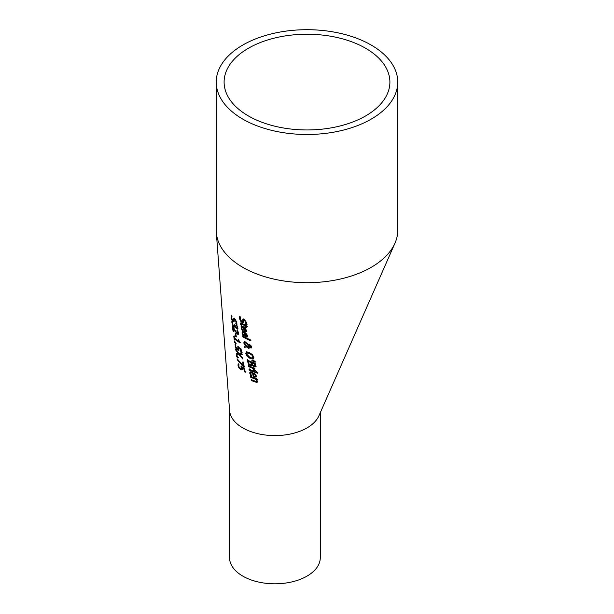<?xml version="1.0" encoding="UTF-8"?>
<svg xmlns="http://www.w3.org/2000/svg" width="614" height="614" viewBox="0 0 614 614"><rect width="100%" height="100%" fill="white"/><g stroke="black" fill="none" stroke-linecap="round" stroke-linejoin="round"><path stroke-width="0.92" d="M242.476 369.567L241.01 369.321L239.383 367.663L238.493 365.453L238.539 363.81M241.617 368.592L241.425 366.021M245.677 371.977L244.84 371.531L244.28 368.53L242.453 367.479L241.924 369.92M242.046 369.82L240.581 369.574L238.946 367.916L238.063 365.706L238.102 364.064A62.567 36.119 0 0 0 238.976 364.678L238.769 366.236L239.322 367.54L240.419 368.592L241.724 368.53M241.67 368.569L241.241 368.822L240.987 366.274A62.49 36.08 0 0 0 244.502 368.316L245.247 372.23A61.492 35.505 180 0 1 244.403 371.785L244.84 371.531M244.403 371.785L243.85 368.784L244.28 368.53M243.85 368.784A62.26 35.942 180 0 1 242.016 367.732M242.369 329.687L241.54 327.538L241.663 326.126M246.69 331.614L244.472 330.984L243.789 327.27L243.083 326.947L242.054 327.208L241.839 328.229L242.783 330.439A72.928 42.105 180 0 1 241.847 329.887L242.284 329.634M246.237 329.941L244.464 327.638L244.027 327.891L244.549 330.723L245.646 330.954L246.237 329.941L245.8 330.194L244.027 327.891M245.17 328.904L245.6 328.659M245.569 330.984L245.8 330.194M241.847 329.887L241.095 326.663L242.039 326.134L243.251 326.64L246.559 330.631L246.252 331.867L244.518 331.499A72.897 42.09 180 0 1 244.034 331.23L243.359 327.515L243.789 327.27M243.359 327.515L242.054 327.208M244.034 331.23L244.472 330.984M243.297 322.519L240.895 320.7L239.99 318.443L240.097 316.402M242.622 320.001L243.014 319.165L244.188 319.41L246.69 322.88L246.628 324.76A75.115 43.364 180 0 1 245.477 324.169L245.869 322.519L244.464 320.454L243.551 320.784L243.451 322.043L241.985 322.465L240.465 320.953L239.56 318.697L239.66 316.655A76.282 44.039 0 0 0 240.749 317.346L240.289 319.103L241.67 321.391L242.545 321.122L243.451 318.919M242.1 321.137L242.983 320.869L243.06 319.756M241.67 321.391L242.983 320.869M243.451 322.043L243.113 322.695M245.462 324.1L246.306 322.266L244.902 320.201L243.988 320.531M244.902 320.201L243.551 320.784M245.477 324.169L245.899 323.847M247.066 324.507L245.907 323.916M247.227 335.091L245.423 332.811L244.986 333.057L245.516 335.881L246.559 336.142L247.227 335.091L246.79 335.344L244.986 333.057M243.305 334.883L242.446 332.734L242.576 331.314M247.688 336.756L245.431 336.15L244.74 332.443L244.011 332.128L242.714 333.003L243.72 335.62A71.608 41.345 180 0 1 242.768 335.075L243.205 334.83M246.153 334.062L246.59 333.809M246.559 336.142L246.79 335.344M242.768 335.075L242.016 332.988L242.33 331.399L244.195 331.813L247.565 335.774L247.25 337.009L245.485 336.656A71.585 41.33 180 0 1 244.994 336.403L244.303 332.688L244.74 332.443M244.303 332.688L242.975 332.397M244.994 336.403L245.431 336.15M240.742 324.875L240.427 323.148L241.778 323.21A74.801 43.187 0 0 0 244.648 324.837L244.533 324.23A74.954 43.272 0 0 0 245.278 324.629L245.393 325.236A74.801 43.187 0 0 0 246.958 326.034L247.135 326.932A74.57 43.057 180 0 1 245.562 326.134L245.876 327.792A74.148 42.811 180 0 1 245.124 327.4L244.817 325.742A74.57 43.057 180 0 1 242.338 324.346L241.379 323.885L241.494 325.336A74.148 42.811 180 0 1 240.742 324.875L241.179 324.622L240.88 322.826M244.648 324.837L244.971 323.977M247.572 326.679L245.562 326.134M244.817 325.742L245.255 325.489L241.816 323.639L241.195 324.461M245.124 327.4L245.562 327.147L245.255 325.489M246.314 327.538L245.562 327.147M250.903 340.417L243.236 336.579L243.075 335.674M242.799 336.833L242.637 335.927A71.347 41.192 0 0 0 250.274 339.78L250.458 340.67A71.117 41.061 180 0 1 242.799 336.833L243.236 336.579M245.362 345.851L243.796 343.057L244.119 341.745L245.477 341.96L247.879 344.339L249.384 344.162L251.594 346.818L251.318 347.961L249.223 347.163L248.14 345.682L246.659 346.48L248.847 347.601L249.038 348.529A68.714 39.672 180 0 1 248.54 348.307L246.214 346.726L244.756 347.509L244.525 346.288L247.611 344.615L246.997 343.871L245.247 342.835L244.618 343.142L245.715 345.659M244.756 347.509L245.193 347.263L244.963 346.035M244.717 344.116L244.364 341.66M246.214 346.726L245.193 347.263M248.977 348.054L246.651 346.473M246.659 346.48L248.578 345.429M251.51 347.793L249.223 346.434M247.434 343.617L245.807 342.604L244.809 342.896M249.177 346.396L250.036 346.933L250.919 346.503L248.962 344.984L248.409 345.398L249.177 346.396M250.036 346.933L251.272 345.974M250.481 346.68L251.364 346.242L250.067 344.861L248.847 345.145M249.407 344.73L248.409 345.398M253.39 356.588L252.208 354.692L249.698 353.111L247.511 352.636L246.621 354.078L250.151 357.647L252.446 358.062L253.39 356.588L252.945 356.841L251.763 354.953L249.253 353.365L246.92 352.958M253.736 358.776L250.796 358.369L247.665 356.181L246.214 353.395L246.767 351.599M252.446 358.062L252.945 356.841M253.398 358.975L250.351 358.622L247.227 356.435L245.777 353.649L246.329 351.853L249.054 352.382L252.277 354.516L253.897 357.194L253.505 358.906M248.578 364.325L247.15 359.965A65.23 37.661 0 0 0 255.14 363.258L255.654 366.811L254.25 366.98L252.254 365.33A64.34 37.147 180 0 1 252.216 365.315L250.497 365.821L248.578 364.325L249.023 364.064L247.588 359.712M252.055 365.767L249.023 364.064M251.863 365.936L252.646 365.069M252.254 365.33L252.661 365.1M256.115 366.543L254.703 366.719L252.699 365.077M250.689 364.57L251.809 364.516L251.187 364.969L251.072 362.567L251.517 362.314L248.194 361.308L249 363.826L250.243 364.823L251.809 364.516L251.517 362.314M251.072 362.567A64.992 37.523 180 0 1 248.194 361.308M253.874 365.952L254.672 365.913L254.388 363.841L254.841 363.58L251.97 362.928L252.715 365.161L253.874 365.952L255.125 365.652L254.841 363.58M254.319 365.698L255.125 365.652L254.319 365.698M254.388 363.841A64.992 37.523 180 0 1 251.97 362.928M255.685 361.938L252.4 360.525L252.262 359.888M251.817 360.149L254.994 361.155L255.232 362.199L251.955 360.786L251.817 360.149M251.955 360.786L252.4 360.525M249.2 370.05L249.008 369.16A62.874 36.303 0 0 0 255.132 371.554L255.347 372.437A62.643 36.165 180 0 1 249.2 370.05L249.453 368.907M255.8 372.168L249.637 369.797M255.386 370.58L254.273 370.188L253.866 368.937M253.636 368.6L248.908 366.274L248.731 365.384M254.979 368.707L253.582 368.63L254.933 370.841A63.058 36.403 180 0 1 253.82 370.449L254.273 370.188M253.82 370.449L252.707 368.293A63.549 36.686 180 0 1 248.47 366.535L248.286 365.637A63.779 36.825 0 0 0 254.319 368.085L254.526 368.968A63.549 36.686 180 0 1 253.582 368.63M248.47 366.535L248.908 366.274M252.707 368.293L253.152 368.039M253.812 370.403L254.265 370.142M250.712 375.607L249.806 372.483L250.589 371.854L252.369 372.214L256.337 375.829L255.969 377.096L253.897 376.919A61.223 35.351 180 0 1 253.321 376.712L252.492 373.082L250.942 372.913L250.696 373.957L251.824 376.052A61.246 35.359 180 0 1 250.712 375.607L251.157 375.354L250.266 373.343L250.435 371.884M256.429 376.835L253.766 376.451L252.945 372.821L251.203 372.828M253.321 376.712L253.766 376.451M252.492 373.082L252.945 372.821M255.148 376.298L255.869 375.215L255.117 374.003L253.743 373.12L253.298 373.381L253.935 376.144L255.148 376.298L255.416 375.476L254.664 374.264L255.117 374.003M254.664 374.264L253.298 373.381M258.064 372.959L256.905 372.591L256.66 371.6M256.445 372.859L256.199 371.861A62.889 36.31 0 0 0 257.358 372.23L257.604 373.22A62.628 36.157 180 0 1 256.445 372.859L256.905 372.591M255.432 379.076A60.763 35.082 180 0 1 250.75 377.341L250.558 376.459A60.993 35.213 0 0 0 256.882 378.738L257.097 379.606A60.763 35.082 180 0 1 256.36 379.375L257.703 381.831L257.128 382.292L255.562 382.069A59.926 34.599 180 0 1 251.456 380.588L251.264 379.705A60.149 34.729 0 0 0 254.841 381.018L256.261 381.332L256.552 380.68L255.432 379.076L255.884 378.807L251.187 377.088L250.996 376.198M251.456 380.588L251.709 379.444M256.261 381.332L257.013 380.411L256.721 381.071L256.537 379.552M256.383 379.36L255.884 378.807M250.75 377.341L251.187 377.088M257.611 382.023L251.901 380.335M256.36 379.375L257.558 379.345M231.639 317.883L231.593 315.212M233.19 320.178L233.888 320.017L234.256 318.121M237.188 324.1L236.252 323.386L236.398 321.076M235.776 319.917L234.686 319.794M234.087 321.69L232.683 320.37M235.814 323.639L236.129 322.035L234.985 319.817L234.249 320.047L234.172 321.299L233.005 321.552L231.8 319.848L231.14 315.466A74.693 43.126 0 0 0 232 316.294L231.647 317.991L232.752 320.431L233.443 320.27L233.819 318.374L234.763 318.75L236.804 322.488L236.751 324.353A73.526 42.45 180 0 1 235.814 323.639L236.252 323.386M235.807 323.57L236.244 323.317M235.431 319.564L234.249 320.047M234.172 321.299L233.911 321.913M233.504 319.165L233.949 318.912M232.752 320.431L233.888 320.017M237.549 329.02L236.536 328.851L235.032 326.487A72.544 41.882 180 0 1 234.978 326.441L234.755 327.124L233.804 326.763L232.506 325.036L231.823 321.084A73.281 42.305 0 0 0 232.56 321.774L232.821 324.668L234.456 326.065L234.433 324.714A72.905 42.09 0 0 0 235.055 325.236L236.306 327.799L236.889 327.899L236.958 325.566L237.656 327.746L237.441 329.119M236.306 327.799L237.326 327.653L236.743 327.546L237.326 327.653L237.027 325.727M236.59 325.98L236.183 324.983M236.144 325.006L236.137 324.952A73.227 42.274 0 0 0 236.981 325.581M237.986 328.766L236.137 327.661M235.193 326.871L232.952 324.775M232.361 323.24L232.269 320.823M233.711 325.819L234.893 325.811L234.157 325.558L234.893 325.811L234.932 324.875M234.064 331.253L233.45 330.693L232.929 326.947M236.989 333.087L237.687 333.287L237.795 332.573L236.989 330.409A71.861 41.491 0 0 0 237.856 331.038L238.524 333.149L238.293 334.43L237.181 334.108L233.113 327.914L233.627 331.506A70.779 40.862 180 0 1 233.005 330.946L232.376 326.433A71.899 41.514 0 0 0 233.12 327.124L236.989 333.087L238.125 333.034L237.418 332.834L238.125 333.034L237.818 331.007M238.47 334.239L236.121 332.22M235.937 332.834L236.382 332.581M233.005 330.946L233.45 330.693M237.441 331.406L237.879 331.161M235.615 336.372L235.2 333.617A70.564 40.739 0 0 0 235.899 334.177L236.321 336.925A69.873 40.34 180 0 1 235.615 336.372L236.052 336.119L235.638 333.364M236.758 336.672L236.052 336.119M235.254 339.933L234.694 339.458L234.18 335.889M238.416 340.985L238.209 339.672A69.489 40.117 0 0 0 238.777 340.072L240.028 342.896A68.929 39.795 180 0 1 234.625 338.897L234.817 340.194A68.607 39.611 180 0 1 234.249 339.711L233.742 336.15A69.489 40.117 0 0 0 234.295 336.633L234.487 337.961A69.159 39.925 0 0 0 238.416 340.985L238.854 340.732L238.646 339.419M240.465 342.65L235.062 338.644L234.625 338.897M234.249 339.711L234.694 339.458M234.671 342.62L234.502 341.445A68.169 39.357 0 0 0 235.576 342.343L235.745 343.51A67.878 39.189 180 0 1 234.671 342.62L234.939 341.192M236.19 343.257L235.108 342.366M239.184 350.011L237.825 349.696L236.321 347.961M235.768 346.787L235.538 344.078M237.679 348.714L238.485 348.936L238.201 346.419M238.746 350.256L237.388 349.949L235.876 348.215L235.093 344.331A67.494 38.966 0 0 0 235.899 344.991L235.715 346.534L237.242 348.959L238.485 348.936L238.048 349.189L237.764 346.664A67.417 38.928 0 0 0 241.026 348.859L241.709 352.804A66.427 38.352 180 0 1 240.926 352.321L241.363 352.068L240.849 349.051L239.153 347.923L238.723 348.169L238.631 350.348M242.139 352.551L241.363 352.068M240.926 352.321L240.412 349.305L240.849 349.051M240.412 349.305A67.187 38.789 180 0 1 238.723 348.169M238.416 353.695L235.776 350.11L235.622 349.067L238.969 353.61L241.824 353.464L242.016 354.562L239.744 354.662L242.63 358.008L242.806 359.036L239.191 354.762L236.482 354.792L236.313 353.679L238.838 353.449M236.482 354.792L236.751 353.426M235.776 350.11L236.183 349.873M239.191 354.762L236.92 354.539M242.645 358.115L239.805 354.731M242.453 354.309L239.629 354.508M238.378 357.525L237.242 356.665L237.065 355.498M236.804 356.918L236.628 355.752A64.6 37.3 0 0 0 237.764 356.611L237.948 357.77A64.316 37.132 180 0 1 236.804 356.918L237.242 356.665M237.25 359.804L237.088 358.768L243.297 365.775L242.63 362.076A63.956 36.924 0 0 0 243.443 362.536L244.272 367.072A62.805 36.264 180 0 1 243.228 366.489L237.25 359.804L237.679 359.512M243.228 366.489L243.666 366.243L237.687 359.551M243.297 365.775L243.735 365.522L243.067 361.823M244.71 366.819L243.666 366.243M397.757 82.092L397.757 230.304A90.757 52.397 180 0 1 394.955 243.221A90.757 52.397 180 0 1 297.66 282.425A90.757 52.397 180 0 1 216.328 232.552A90.757 52.397 180 0 1 216.243 230.304L216.243 82.092A90.757 52.397 180 0 1 242.822 45.037A90.757 52.397 180 0 1 341.729 33.686A90.757 52.397 180 0 1 397.757 82.092A90.757 52.397 180 0 1 307 134.489A90.757 52.397 180 0 1 216.243 82.092M394.955 243.221L318.889 415.855A45.382 26.202 180 0 1 270.244 435.456A45.382 26.202 180 0 1 229.575 410.52L216.328 232.552M248.386 48.253A82.898 47.861 180 0 1 338.721 37.876A82.898 47.861 180 0 1 389.898 82.092A82.898 47.861 180 0 1 307 129.953A82.898 47.861 180 0 1 224.102 82.092A82.898 47.861 180 0 1 248.386 48.253M320.293 412.669L320.293 557.604A45.382 26.202 180 0 1 292.279 581.811A45.382 26.202 180 0 1 242.822 576.132A45.382 26.202 180 0 1 229.529 557.604L229.529 409.952M241.394 367.794L241.824 367.54M240.581 369.574L241.01 369.321M238.063 365.706L238.493 365.453M238.946 367.916L239.383 367.663M241.425 328.897L241.855 328.643M241.11 327.792L241.54 327.538M244.518 331.499L244.955 331.245M239.56 318.697L239.99 318.443M240.465 320.953L240.895 320.7M241.985 322.465L242.415 322.22M245.869 322.519L246.306 322.266M242.338 334.093L242.768 333.839M242.016 332.988L242.446 332.734M245.485 336.656L245.922 336.411M240.435 323.778L240.872 323.532M242.338 324.346L242.768 324.1M243.796 343.057L244.234 342.804M248.54 348.307L248.939 348.069M249.223 347.163L249.66 346.91M250.335 347.9L250.773 347.647M246.997 343.871L247.396 343.64M245.899 343.065L246.337 342.812M249.622 345.114L250.067 344.861M249.253 353.365L249.698 353.111M251.763 354.953L252.208 354.692M245.777 353.649L246.214 353.395M247.227 356.435L247.665 356.181M250.351 358.622L250.796 358.369M250.497 365.821L250.942 365.568M247.557 361.999L247.995 361.746M254.25 366.98L254.703 366.719M251.303 363.626L251.748 363.373M254.595 364.731L255.048 364.47M253.751 369.943L254.204 369.689M249.821 373.596L250.266 373.343M253.897 376.919L254.349 376.658M250.197 374.67L250.642 374.41M255.416 375.476L255.869 375.215M255.562 382.069L256.023 381.808M236.129 322.035L236.567 321.782M233.005 321.552L233.45 321.291M231.079 317.484L231.524 317.231M236.935 327.155L237.372 326.909M236.536 328.851L236.973 328.597M233.804 326.763L234.249 326.51M232.506 325.036L232.898 324.806M231.777 322.78L232.222 322.519M237.181 334.108L237.618 333.855M237.795 332.573L238.232 332.327M238.14 348.207L238.577 347.954M237.388 349.949L237.825 349.696M235.055 345.974L235.5 345.72M235.876 348.215L236.298 347.977M242.776 321.291L242.346 321.544M244.203 320.071L243.766 320.324M241.701 323.655L241.264 323.908M250.75 347.017L251.195 346.757M248.739 345.076L249.177 344.822M254.572 366.013L255.025 365.752M251.387 372.66L250.942 372.913M256.905 381.01L256.445 381.279M234.863 319.357L234.425 319.61M233.727 320.416L233.289 320.669M237.265 327.707L236.827 327.96M234.832 325.857L234.394 326.111M238.094 333.057L237.656 333.302"/></g></svg>
